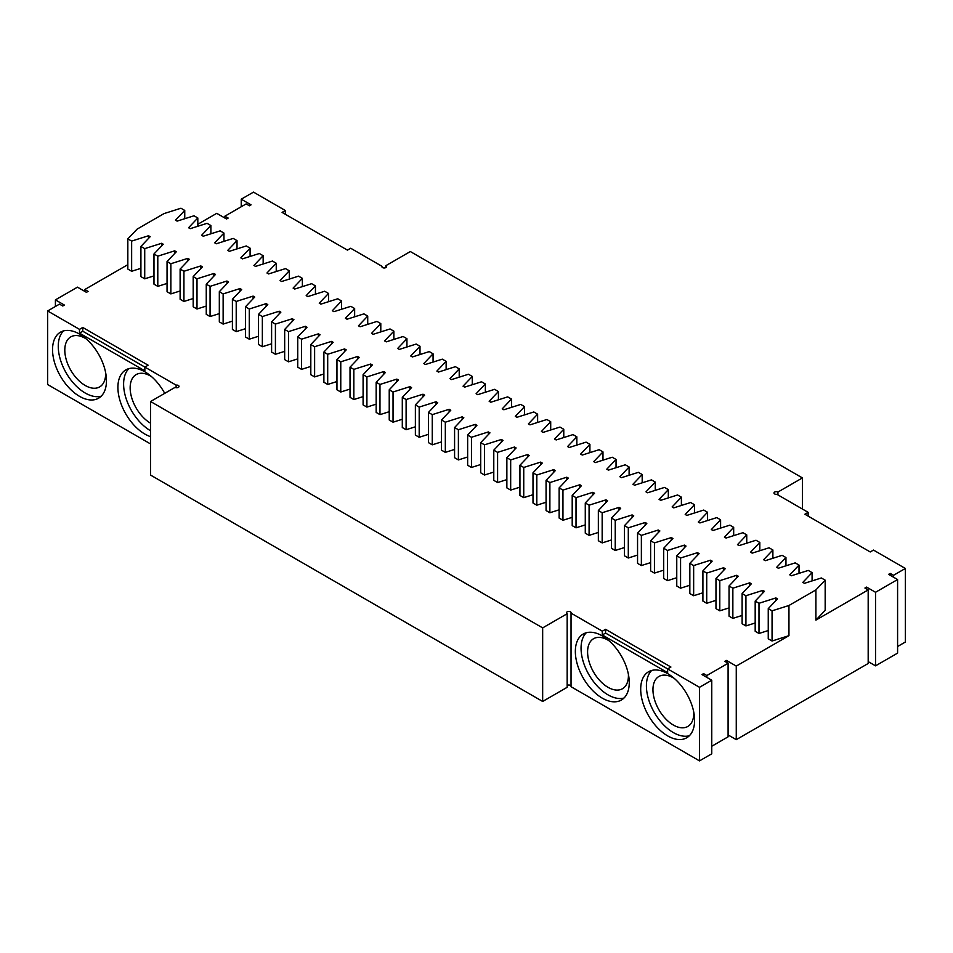 <?xml version="1.0" encoding="UTF-8"?>
<svg xmlns="http://www.w3.org/2000/svg" width="953" height="953" viewBox="0 0 953 953"><rect width="100%" height="100%" fill="white"/><g stroke="black" fill="none" stroke-linecap="round" stroke-linejoin="round"><path stroke-width="1.43" d="M542.662 627.884L150.574 401.511L150.574 475.082L542.662 701.456L567.166 687.304L567.166 613.732L542.662 627.884L542.662 701.456M150.574 443.955L47.65 384.536L47.65 310.964L79.504 329.357L79.504 333.133L144.856 370.86L144.856 367.084L176.114 385.131A2.311 1.334 0 0 1 179.021 386.418A2.311 1.334 0 0 1 177.603 387.657A2.311 1.334 0 0 1 175.078 387.371L150.574 401.511M897.595 646.515L905.35 642.036L905.35 568.464L873.496 550.072L870.22 551.954L804.88 514.227L808.144 512.345L776.886 494.297A2.311 1.334 0 0 1 773.979 493.011A2.311 1.334 0 0 1 775.397 491.772A2.311 1.334 0 0 1 777.922 492.058L802.426 477.918L410.338 251.544L385.834 265.696A2.311 1.334 0 0 1 386.501 266.637A2.311 1.334 0 0 1 384.19 267.972A2.311 1.334 0 0 1 381.879 266.637A2.311 1.334 0 0 1 381.962 266.292L381.962 266.983M890.233 575.302L890.233 573.42L888.601 574.361L897.595 579.543L897.595 653.115L875.533 665.849L868.183 661.608M728.092 734.942L736.264 739.659L868.183 663.491L868.183 589.919L864.919 588.037L866.551 587.096L875.533 592.278L875.533 665.849M736.264 739.659L736.264 666.087L726.46 660.429L724.828 661.37L728.092 663.252L728.092 736.824L711.76 746.259M699.502 760.875L711.76 753.811L711.76 680.239L699.502 687.304L699.502 760.875L571.038 686.708L571.038 613.136A2.311 1.334 0 0 0 571.121 612.791A2.311 1.334 0 0 0 568.81 611.457A2.311 1.334 0 0 0 566.499 612.791A2.311 1.334 0 0 0 567.166 613.732M571.038 686.017A2.311 1.334 -0 0 0 567.166 685.421M176.114 387.716L176.114 385.131M79.504 334.074A38.12 22.014 60 0 1 104.413 367.667A38.12 22.014 60 0 1 98.564 398.211A38.12 22.014 60 0 1 60.444 376.209A38.12 22.014 60 0 1 60.444 332.18A38.12 22.014 60 0 1 79.504 334.074M150.574 436.653A38.12 22.014 60 0 1 121.198 404.179A38.12 22.014 60 0 1 125.796 369.919A38.12 22.014 60 0 1 144.856 371.801A38.12 22.014 60 0 1 164.714 393.351M47.65 310.964L59.491 304.126L62.767 306.008L64.399 305.067L55.405 299.885L55.405 306.485M55.405 299.885L77.467 287.151L86.449 292.333L88.081 291.392L84.817 289.509L127.833 264.672M84.817 291.392L84.817 289.509M197.819 224.265L216.736 213.341L226.54 218.999L228.172 218.058L224.908 216.176L246.148 203.906L249.412 205.8L251.044 204.847L241.24 199.189L253.498 192.125L285.352 210.518L285.352 214.282M140.913 268.341L131.645 271.271L127.833 269.068L127.833 238.881L137.101 229.137L164.047 213.579L180.939 208.231L184.751 210.434L175.483 220.179L177.127 221.12L194.007 215.783L197.819 217.975L188.563 227.731L190.195 228.672L207.075 223.324L210.887 225.527L201.631 235.272L203.263 236.213L220.143 230.864L223.955 233.068L214.699 242.812L216.331 243.765L233.211 238.417L237.023 240.621L227.767 250.365L229.399 251.306L246.279 245.957L250.091 248.161L240.835 257.906L242.467 258.847L259.347 253.51L263.159 255.714L253.903 265.458L255.535 266.399L272.427 261.051L276.239 263.254L266.971 272.999L268.615 273.94L285.495 268.603L289.307 270.795L280.051 280.551L281.683 281.492L298.563 276.144L302.375 278.347L293.119 288.092L294.751 289.033L311.631 283.684L315.443 285.888L306.187 295.633L307.819 296.586L324.699 291.237L328.511 293.441L319.255 303.185L320.887 304.126L337.767 298.777L341.579 300.981L332.323 310.726L333.955 311.667L350.835 306.33L354.647 308.534L345.391 318.278L347.023 319.219L363.915 313.871L367.727 316.074L358.459 325.819L360.103 326.76L376.983 321.423L380.795 323.615L371.539 333.371L373.171 334.312L390.051 328.964L393.863 331.167L384.607 340.912L386.239 341.853L403.119 336.504L406.931 338.708L397.675 348.453L399.307 349.406L416.187 344.057L419.999 346.261L410.743 356.005L412.375 356.946L429.255 351.597L433.067 353.801L423.811 363.546L425.443 364.487L442.323 359.15L446.135 361.354L436.879 371.098L438.511 372.039L455.403 366.691L459.215 368.894L449.947 378.639L451.591 379.58L468.471 374.243L472.283 376.435L463.027 386.191L464.659 387.132L481.539 381.784L485.351 383.988L476.095 393.732L477.727 394.673L494.607 389.324L498.419 391.528L489.163 401.273L490.795 402.226L507.675 396.877L511.487 399.081L502.231 408.825L503.863 409.766L520.743 404.417L524.555 406.621L515.299 416.366L516.931 417.307L533.811 411.97L537.623 414.174L528.367 423.918L529.999 424.859L546.891 419.511L550.703 421.714L541.435 431.459L543.079 432.4L559.959 427.063L563.771 429.255L554.515 439.011L556.147 439.952L573.027 434.604L576.839 436.808L567.583 446.552L569.215 447.493L586.095 442.144L589.907 444.348L580.651 454.093L582.283 455.046L599.163 449.697L602.975 451.901L593.719 461.645L595.351 462.586L612.231 457.237L616.043 459.441L606.787 469.186L608.419 470.127L625.299 464.79L629.111 466.994L619.855 476.738L621.487 477.679L638.379 472.331L642.191 474.534L632.923 484.279L634.567 485.22L651.447 479.883L655.259 482.075L646.003 491.831L647.635 492.772L664.515 487.424L668.327 489.628L659.071 499.372L660.703 500.313L677.583 494.976L681.395 497.168L672.139 506.913L673.771 507.866L690.651 502.517L694.463 504.721L685.207 514.465L686.839 515.406L703.719 510.058L707.531 512.261L698.275 522.006L699.907 522.947L716.787 517.61L720.599 519.814L711.343 529.558L712.975 530.499L729.867 525.151L733.679 527.354L724.411 537.099L726.055 538.04L742.935 532.703L746.747 534.895L737.491 544.651L739.123 545.592L756.003 540.244L759.815 542.448L750.559 552.192L752.191 553.133L769.071 547.796L772.883 549.988L763.627 559.733L765.259 560.686L782.139 555.337L785.951 557.541L776.695 567.285L778.327 568.226L795.207 562.878L799.019 565.081L789.763 574.826L791.395 575.767L808.275 570.43L812.087 572.634L802.831 582.378L804.463 583.319L821.355 577.971L825.167 580.174L815.899 589.919L815.899 620.105L825.167 610.361L825.167 580.174M224.908 218.058L224.908 216.176M241.24 206.741L241.24 199.189M285.352 210.518L282.088 212.4L347.44 250.127L350.704 248.245L381.962 266.292M385.834 267.579L385.834 265.696M802.426 509.045L802.426 477.918M777.922 494.893L777.922 492.058M808.144 512.345L808.144 516.109M893.509 577.184L893.509 575.302L890.233 573.42M905.35 568.464L893.509 575.302M897.595 579.543L875.533 592.278M866.551 588.978L866.551 587.096M815.899 589.919L788.953 605.489L788.953 635.663L736.264 666.087M868.183 589.919L815.899 620.105M726.46 662.311L726.46 660.429M728.092 663.252L706.852 675.522L703.588 673.628L701.956 674.569L711.76 680.239M706.852 677.404L706.852 675.522M703.588 675.522L703.588 673.628M699.502 687.304L667.648 668.911L670.912 667.029L605.56 629.302L602.296 631.184L571.038 613.136M602.296 631.184L602.296 634.96L667.648 672.687L667.648 668.911L605.56 633.078L602.296 634.96M667.648 673.628A38.12 22.014 -120 0 0 648.588 671.746A38.12 22.014 -120 0 0 648.588 715.763A38.12 22.014 -120 0 0 686.708 737.777A38.12 22.014 -120 0 0 692.545 707.221A38.12 22.014 -120 0 0 667.648 673.628M602.296 635.901A38.12 22.014 -120 0 0 583.236 634.019A38.12 22.014 -120 0 0 583.236 678.036A38.12 22.014 -120 0 0 621.356 700.05A38.12 22.014 -120 0 0 627.205 669.494A38.12 22.014 -120 0 0 602.296 635.901M79.504 329.357L82.78 327.475L148.12 365.202L144.856 367.084L82.78 331.239L79.504 333.133M788.953 635.663L772.061 641.012L772.061 610.825L768.249 608.633L777.517 598.877L775.873 597.936L758.993 603.285L755.181 601.081L764.437 591.336L762.805 590.395L745.925 595.732L742.113 593.54L751.369 583.784L749.737 582.843L732.857 588.192L729.045 585.988L738.301 576.243L736.669 575.302L719.789 580.651L715.977 578.447L725.233 568.703L723.601 567.75L706.721 573.098L702.909 570.895L712.165 561.15L710.533 560.209L693.653 565.558L689.841 563.354L699.097 553.61L697.465 552.669L680.573 558.005L676.761 555.813L686.029 546.057L684.385 545.116L667.505 550.465L663.693 548.261L672.949 538.516L671.317 537.575L654.437 542.912L650.625 540.72L659.881 530.964L658.249 530.023L641.369 535.372L637.557 533.168L646.813 523.423L645.181 522.482L628.301 527.831L624.489 525.627L633.745 515.883L632.113 514.93L615.233 520.278L611.421 518.075L620.677 508.33L619.045 507.389L602.165 512.738L598.353 510.534L607.609 500.79L605.977 499.849L589.085 505.185L585.273 502.993L594.541 493.237L592.897 492.296L576.017 497.645L572.205 495.441L581.461 485.696L579.829 484.755L562.949 490.092L559.137 487.9L568.393 478.144L566.761 477.203L549.881 482.552L546.069 480.348L555.325 470.603L553.693 469.662L536.813 475.011L533.001 472.807L542.257 463.063L540.625 462.11L523.745 467.458L519.933 465.255L529.189 455.51L527.557 454.569L510.677 459.918L506.865 457.714L516.121 447.97L514.489 447.028L497.597 452.365L493.785 450.173L503.053 440.417L501.409 439.476L484.529 444.825L480.717 442.621L489.973 432.876L488.341 431.935L471.461 437.272L467.649 435.08L476.905 425.324L475.273 424.383L458.393 429.732L454.581 427.528L463.837 417.783L462.205 416.842L445.325 422.191L441.513 419.987L450.769 410.243L449.137 409.29L432.257 414.638L428.445 412.435L437.701 402.69L436.069 401.749L419.189 407.098L415.377 404.894L424.633 395.15L423.001 394.208L406.109 399.545L402.297 397.353L411.565 387.597L409.921 386.656L393.041 392.005L389.229 389.801L398.485 380.056L396.853 379.115L379.973 384.452L376.161 382.26L385.417 372.504L383.785 371.563L366.905 376.911L363.093 374.708L372.349 364.963L370.717 364.022L353.837 369.371L350.025 367.167L359.281 357.423L357.649 356.47L340.769 361.818L336.957 359.615L346.213 349.87L344.581 348.929L327.701 354.278L323.889 352.074L333.145 342.33L331.513 341.388L314.621 346.725L310.809 344.521L320.077 334.777L318.433 333.836L301.553 339.185L297.741 336.981L306.997 327.236L305.365 326.295L288.485 331.632L284.673 329.44L293.929 319.684L292.297 318.743L275.417 324.091L271.605 321.888L280.861 312.143L279.229 311.202L262.349 316.551L258.537 314.347L267.793 304.603L266.161 303.65L249.281 308.998L245.469 306.795L254.725 297.05L253.093 296.109L236.213 301.458L232.401 299.254L241.657 289.509L240.025 288.568L223.133 293.905L219.321 291.701L228.589 281.957L226.945 281.016L210.065 286.365L206.253 284.161L215.509 274.416L213.877 273.475L196.997 278.812L193.185 276.62L202.441 266.864L200.809 265.923L183.929 271.271L180.117 269.068L189.373 259.323L187.741 258.382L170.861 263.731L167.049 261.527L176.305 251.783L174.673 250.83L157.793 256.178L153.981 253.974L163.237 244.23L161.605 243.289L144.725 248.638L140.913 246.434L150.169 236.689L148.537 235.748L131.645 241.085L127.833 238.881M768.249 608.633L768.249 638.808L772.061 641.012M768.249 630.541L758.993 633.471L758.993 603.285M755.181 601.081L755.181 631.267L758.993 633.471M755.181 622.988L745.925 625.918L745.925 595.732M742.113 593.54L742.113 623.715L745.925 625.918M742.113 615.447L732.857 618.378L732.857 588.192M729.045 585.988L729.045 616.174L732.857 618.378M729.045 607.895L719.789 610.825L719.789 580.651M715.977 578.447L715.977 608.633L719.789 610.825M715.977 600.354L706.721 603.285L706.721 573.098M702.909 570.895L702.909 601.081L706.721 603.285M702.909 592.802L693.653 595.732L693.653 565.558M689.841 563.354L689.841 593.54L693.653 595.732M689.841 585.261L680.573 588.192L680.573 558.005M676.761 555.813L676.761 585.988L680.573 588.192M676.761 577.721L667.505 580.651L667.505 550.465M663.693 548.261L663.693 578.447L667.505 580.651M663.693 570.168L654.437 573.098L654.437 542.912M650.625 540.72L650.625 570.895L654.437 573.098M650.625 562.627L641.369 565.558L641.369 535.372M637.557 533.168L637.557 563.354L641.369 565.558M637.557 555.075L628.301 558.005L628.301 527.831M624.489 525.627L624.489 555.813L628.301 558.005M624.489 547.534L615.233 550.465L615.233 520.278M611.421 518.075L611.421 548.261L615.233 550.465M611.421 539.982L602.165 542.912L602.165 512.738M598.353 510.534L598.353 540.72L602.165 542.912M598.353 532.441L589.085 535.372L589.085 505.185M585.273 502.993L585.273 533.168L589.085 535.372M585.273 524.9L576.017 527.831L576.017 497.645M572.205 495.441L572.205 525.627L576.017 527.831M572.205 517.348L562.949 520.278L562.949 490.092M559.137 487.9L559.137 518.075L562.949 520.278M559.137 509.807L549.881 512.738L549.881 482.552M546.069 480.348L546.069 510.534L549.881 512.738M546.069 502.255L536.813 505.185L536.813 475.011M533.001 472.807L533.001 502.993L536.813 505.185M533.001 494.714L523.745 497.645L523.745 467.458M519.933 465.255L519.933 495.441L523.745 497.645M519.933 487.162L510.677 490.092L510.677 459.918M506.865 457.714L506.865 487.9L510.677 490.092M506.865 479.621L497.597 482.552L497.597 452.365M493.785 450.173L493.785 480.348L497.597 482.552M493.785 472.08L484.529 475.011L484.529 444.825M480.717 442.621L480.717 472.807L484.529 475.011M480.717 464.528L471.461 467.458L471.461 437.272M467.649 435.08L467.649 465.255L471.461 467.458M467.649 456.987L458.393 459.918L458.393 429.732M454.581 427.528L454.581 457.714L458.393 459.918M454.581 449.435L445.325 452.365L445.325 422.191M441.513 419.987L441.513 450.173L445.325 452.365M441.513 441.894L432.257 444.825L432.257 414.638M428.445 412.435L428.445 442.621L432.257 444.825M428.445 434.342L419.189 437.272L419.189 407.098M415.377 404.894L415.377 435.08L419.189 437.272M415.377 426.801L406.109 429.732L406.109 399.545M402.297 397.353L402.297 427.528L406.109 429.732M402.297 419.26L393.041 422.191L393.041 392.005M389.229 389.801L389.229 419.987L393.041 422.191M389.229 411.708L379.973 414.638L379.973 384.452M376.161 382.26L376.161 412.435L379.973 414.638M376.161 404.167L366.905 407.098L366.905 376.911M363.093 374.708L363.093 404.894L366.905 407.098M363.093 396.615L353.837 399.545L353.837 369.371M350.025 367.167L350.025 397.353L353.837 399.545M350.025 389.074L340.769 392.005L340.769 361.818M336.957 359.615L336.957 389.801L340.769 392.005M336.957 381.522L327.701 384.452L327.701 354.278M323.889 352.074L323.889 382.26L327.701 384.452M323.889 373.981L314.621 376.911L314.621 346.725M310.809 344.521L310.809 374.708L314.621 376.911M310.809 366.44L301.553 369.371L301.553 339.185M297.741 336.981L297.741 367.167L301.553 369.371M297.741 358.888L288.485 361.818L288.485 331.632M284.673 329.44L284.673 359.615L288.485 361.818M284.673 351.347L275.417 354.278L275.417 324.091M271.605 321.888L271.605 352.074L275.417 354.278M271.605 343.795L262.349 346.725L262.349 316.551M258.537 314.347L258.537 344.533L262.349 346.725M258.537 336.254L249.281 339.185L249.281 308.998M245.469 306.795L245.469 336.981L249.281 339.185M245.469 328.702L236.213 331.632L236.213 301.458M232.401 299.254L232.401 329.44L236.213 331.632M232.401 321.161L223.133 324.091L223.133 293.905M219.321 291.701L219.321 321.888L223.133 324.091M219.321 313.62L210.065 316.551L210.065 286.365M206.253 284.161L206.253 314.347L210.065 316.551M206.253 306.068L196.997 308.998L196.997 278.812M193.185 276.62L193.185 306.795L196.997 308.998M193.185 298.527L183.929 301.458L183.929 271.271M180.117 269.068L180.117 299.254L183.929 301.458M180.117 290.975L170.861 293.905L170.861 263.731M167.049 261.527L167.049 291.713L170.861 293.905M167.049 283.434L157.793 286.365L157.793 256.178M153.981 253.974L153.981 284.161L157.793 286.365M153.981 275.882L144.725 278.812L144.725 248.638M140.913 246.434L140.913 276.62L144.725 278.812M82.78 327.475L82.78 331.239M101.209 396.186A38.12 22.014 60 0 1 66.162 372.909A38.12 22.014 60 0 1 63.517 330.905M150.574 430.756A38.12 22.014 60 0 1 126.511 399.784A38.12 22.014 60 0 1 128.869 368.632M605.56 629.302L605.56 633.078M651.661 670.471A38.12 22.014 -120 0 0 654.306 712.463A38.12 22.014 -120 0 0 689.353 735.752M586.309 632.732A38.12 22.014 -120 0 0 588.954 674.736A38.12 22.014 -120 0 0 624.001 698.025M150.574 423.203A28.876 16.677 60 0 1 131.705 397.758A28.876 16.677 60 0 1 136.136 374.612A28.876 16.677 60 0 1 150.574 376.042A28.876 16.677 60 0 1 151.527 376.626M608.967 640.726A28.876 16.677 -120 0 0 608.014 640.142A28.876 16.677 -120 0 0 593.576 638.713A28.876 16.677 -120 0 0 593.576 672.068A28.876 16.677 -120 0 0 622.452 688.745A28.876 16.677 -120 0 0 628.408 674.402M131.645 271.271L131.645 241.085M148.537 238.405L148.537 235.748M161.605 245.957L161.605 243.289M174.673 253.498L174.673 250.83M187.741 261.039L187.741 258.382M200.809 268.591L200.809 265.923M213.877 276.132L213.877 273.475M226.945 283.684L226.945 281.016M240.025 291.225L240.025 288.568M253.093 298.777L253.093 296.109M266.161 306.318L266.161 303.65M279.229 313.859L279.229 311.202M292.297 321.411L292.297 318.743M305.365 328.952L305.365 326.295M318.433 336.504L318.433 333.836M331.513 344.045L331.513 341.388M344.581 351.597L344.581 348.929M357.649 359.138L357.649 356.47M370.717 366.679L370.717 364.022M383.785 374.231L383.785 371.563M396.853 381.772L396.853 379.115M409.921 389.324L409.921 386.656M423.001 396.865L423.001 394.208M436.069 404.417L436.069 401.749M449.137 411.958L449.137 409.29M462.205 419.499L462.205 416.842M475.273 427.051L475.273 424.383M488.341 434.592L488.341 431.935M501.409 442.144L501.409 439.476M514.489 449.685L514.489 447.028M527.557 457.237L527.557 454.569M540.625 464.778L540.625 462.11M553.693 472.319L553.693 469.662M566.761 479.871L566.761 477.203M579.829 487.412L579.829 484.755M592.897 494.964L592.897 492.296M605.977 502.505L605.977 499.849M619.045 510.058L619.045 507.389M632.113 517.598L632.113 514.93M645.181 525.139L645.181 522.482M658.249 532.691L658.249 530.023M671.317 540.232L671.317 537.575M684.385 547.784L684.385 545.116M697.465 555.325L697.465 552.669M710.533 562.878L710.533 560.209M723.601 570.418L723.601 567.75M736.669 577.959L736.669 575.302M749.737 585.511L749.737 582.843M762.805 593.052L762.805 590.395M775.873 600.604L775.873 597.936M788.953 605.489L772.061 610.825M105.628 372.575A28.876 16.677 60 0 1 99.66 386.906A28.876 16.677 60 0 1 70.784 370.24A28.876 16.677 60 0 1 70.784 336.885A28.876 16.677 60 0 1 85.222 338.315A28.876 16.677 60 0 1 86.187 338.899M812.087 580.901L812.087 572.634M799.019 573.361L799.019 565.081M785.951 565.808L785.951 557.541M772.883 558.267L772.883 549.988M759.815 550.727L759.815 542.448M746.747 543.174L746.747 534.895M733.679 535.634L733.679 527.354M720.599 528.081L720.599 519.814M707.531 520.541L707.531 512.261M694.463 512.988L694.463 504.721M681.395 505.447L681.395 497.168M668.327 497.907L668.327 489.628M655.259 490.354L655.259 482.075M642.191 482.814L642.191 474.534M629.111 475.261L629.111 466.994M616.043 467.72L616.043 459.441M602.975 460.168L602.975 451.901M589.907 452.627L589.907 444.348M576.839 445.087L576.839 436.808M563.771 437.534L563.771 429.255M550.703 429.994L550.703 421.714M537.623 422.441L537.623 414.174M524.555 414.9L524.555 406.621M511.487 407.348L511.487 399.081M498.419 399.807L498.419 391.528M485.351 392.267L485.351 383.988M472.283 384.714L472.283 376.435M459.215 377.174L459.215 368.894M446.135 369.621L446.135 361.354M433.067 362.08L433.067 353.801M419.999 354.528L419.999 346.261M406.931 346.987L406.931 338.708M393.863 339.447L393.863 331.167M380.795 331.894L380.795 323.615M367.727 324.354L367.727 316.074M354.647 316.801L354.647 308.534M341.579 309.26L341.579 300.981M328.511 301.708L328.511 293.441M315.443 294.167L315.443 285.888M302.375 286.627L302.375 278.347M289.307 279.074L289.307 270.795M276.239 271.534L276.239 263.254M263.159 263.981L263.159 255.714M250.091 256.44L250.091 248.161M237.023 248.888L237.023 240.621M223.955 241.347L223.955 233.068M210.887 233.807L210.887 225.527M197.819 226.254L197.819 217.975M184.751 218.713L184.751 210.434M674.319 678.453A28.876 16.677 -120 0 0 673.366 677.881A28.876 16.677 -120 0 0 658.928 676.451A28.876 16.677 -120 0 0 658.928 709.794A28.876 16.677 -120 0 0 687.804 726.472A28.876 16.677 -120 0 0 693.76 712.129"/></g></svg>
